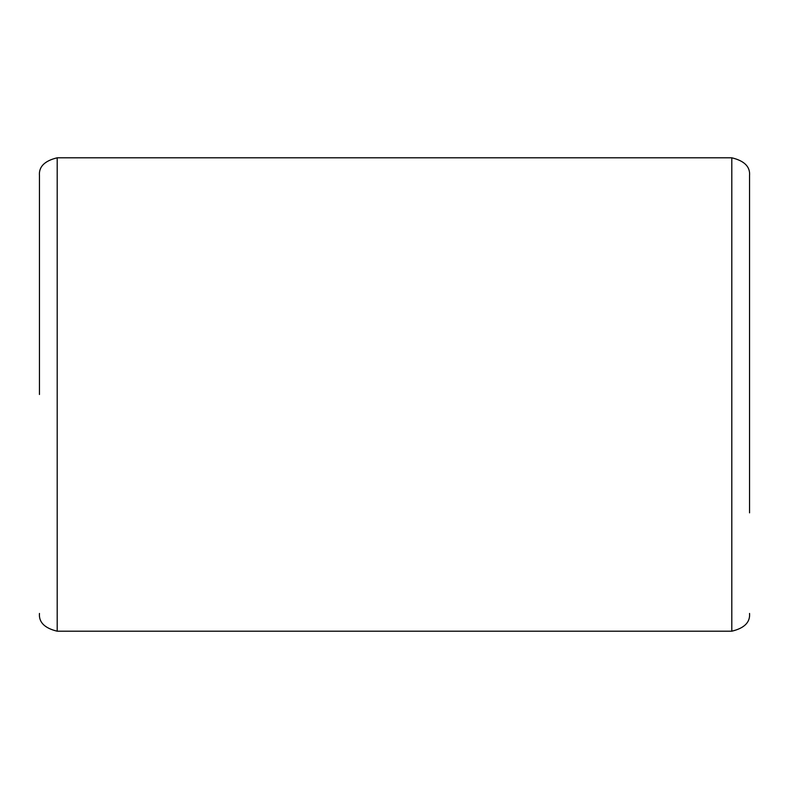 <?xml version="1.0" encoding="UTF-8"?>
<svg xmlns="http://www.w3.org/2000/svg" width="789" height="789" viewBox="0 0 789 789"><rect width="100%" height="100%" fill="white"/><g stroke="black" fill="none" stroke-linecap="round" stroke-linejoin="round"><path stroke-width="1.18" d="M749.55 276.15L749.55 512.85M57.203 157.8L57.203 631.2L731.798 631.2L731.798 157.8L57.203 157.8C44.618 160.828 38.7 166.745 39.45 175.552L39.45 394.5M749.55 394.5L749.55 175.552C750.3 166.745 744.382 160.828 731.798 157.8M57.203 631.2C44.618 628.172 38.7 622.255 39.45 613.447M731.798 631.2C744.382 628.172 750.3 622.255 749.55 613.447"/></g></svg>

